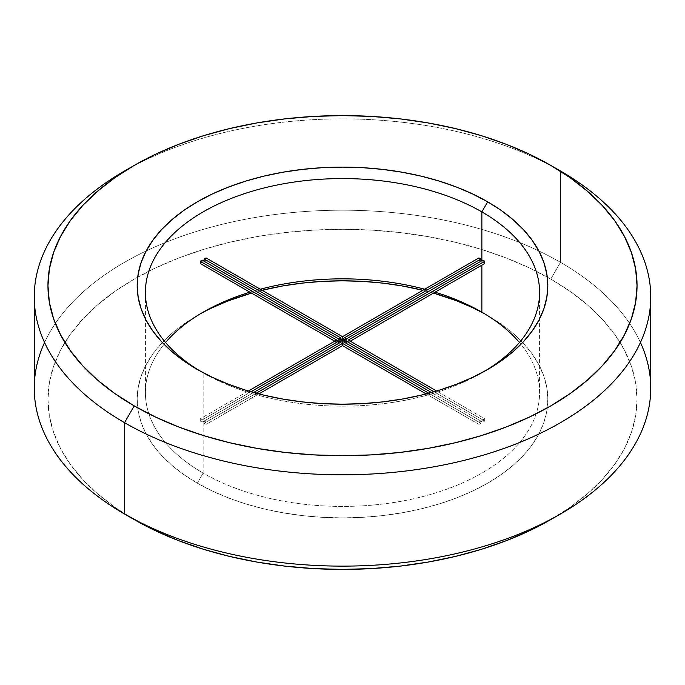 <?xml version="1.0" encoding="UTF-8"?>
<svg xmlns="http://www.w3.org/2000/svg" width="685" height="685" viewBox="0 0 685 685"><rect width="100%" height="100%" fill="white"/><g stroke="black" fill="none" stroke-linecap="round" stroke-linejoin="round"><path stroke-width="0.51" stroke-dasharray="3.42 2.57" d="M200.285 371.15A197.092 113.787 0 0 0 203.128 372.828A197.092 113.787 0 0 0 203.137 372.828L197.323 369.472L203.137 372.828A197.092 113.787 180 0 1 200.285 371.15M203.137 473.095A197.092 113.787 180 0 1 164.075 344.298A197.092 113.787 180 0 1 165.565 342.5A197.092 113.787 0 0 0 145.408 392.633A197.092 113.787 0 0 0 203.137 473.095L203.137 372.828L203.137 473.095A197.092 113.787 0 0 0 417.927 497.764A197.092 113.787 0 0 0 539.592 392.633A197.092 113.787 0 0 0 519.435 342.5A197.092 113.787 180 0 1 520.925 344.298A197.092 113.787 180 0 1 455.739 485.768A197.092 113.787 180 0 1 203.137 473.095L197.323 483.173L203.137 473.095M249.914 292.178A197.092 113.787 180 0 1 260.291 289.216A197.092 113.787 0 0 0 249.914 292.178M424.709 289.216A197.092 113.787 180 0 1 435.086 292.178A197.092 113.787 0 0 0 424.709 289.216M487.677 315.528A205.32 118.539 0 0 0 484.715 313.85L501.214 324.151L513.219 333.492L523.571 343.468L532.185 353.991L538.975 364.942L543.873 376.228L546.827 387.736L547.82 399.346L546.827 410.966L543.873 422.474L538.975 433.759L532.185 444.711L523.571 455.225L513.219 465.209L501.214 474.551L487.677 483.173L472.753 490.982L456.57 497.909L439.282 503.895L421.069 508.869L402.104 512.782L382.555 515.608L362.622 517.321L342.5 517.886L322.378 517.321L302.445 515.608L282.896 512.782L263.93 508.869L245.718 503.895L228.43 497.909L212.247 490.982L197.323 483.173L183.785 474.551L171.781 465.209L161.429 455.225L152.815 444.711L146.025 433.759L141.127 422.474L138.173 410.966L137.18 399.346L138.173 387.736L141.127 376.228L146.025 364.942L152.815 353.991L161.429 343.468L171.781 333.492L183.785 324.151L197.323 315.528A205.32 118.539 0 0 0 197.323 483.173A205.32 118.539 0 0 0 487.677 483.173A205.32 118.539 0 0 0 487.686 315.528L481.872 312.172L487.677 315.528A205.32 118.539 0 0 0 487.677 315.528L481.872 312.172M433.502 293.094A205.32 118.539 0 0 0 422.885 290.277L433.502 293.094M262.115 290.277A205.32 118.539 0 0 0 251.498 293.094L262.115 290.277M200.285 313.85A205.32 118.539 0 0 0 197.314 315.528L212.247 307.719M650.75 388.155A308.25 177.963 0 0 0 560.467 262.321L550.774 279.103L570.185 291.467L587.405 304.876L602.261 319.184L614.625 334.271L624.36 349.984L631.382 366.175L635.629 382.684L637.041 399.346L635.629 416.018L631.382 432.526L624.36 448.718L614.625 464.43L602.261 479.517L587.405 493.825L570.185 507.234L550.774 519.598A294.541 170.051 0 0 0 550.774 279.103L560.467 262.321A308.25 177.963 180 0 1 640.432 342.5M44.568 342.5A308.25 177.963 180 0 1 262.372 216.314A308.25 177.963 180 0 1 560.467 262.321L560.467 171.002L560.467 262.321A308.25 177.963 0 0 0 224.534 223.738A308.25 177.963 0 0 0 34.25 388.155M481.863 260.694L481.863 265.172L481.863 260.694M206.074 260.154L206.074 257.911L206.074 260.154A197.092 113.787 0 0 0 204.104 261.259A197.092 113.787 180 0 1 206.074 260.154L342.5 338.921L206.074 260.154M204.104 261.259L340.565 340.034L338.621 341.156L202.169 262.372L202.169 260.137L202.169 262.372A197.092 113.787 0 0 0 200.26 263.511A197.092 113.787 180 0 1 202.169 262.372L338.621 341.156L338.621 338.921L338.621 341.156L340.565 340.034L204.104 261.259M200.26 421.044L200.26 418.8A197.092 113.787 0 0 0 202.169 419.939L202.169 422.174A197.092 113.787 180 0 1 200.26 421.044A197.092 113.787 0 0 0 202.169 422.174L338.621 343.399L340.565 344.512L204.104 423.296L204.104 421.061A197.092 113.787 0 0 0 206.074 422.166L206.074 424.4A197.092 113.787 180 0 1 204.104 423.296A197.092 113.787 0 0 0 206.074 424.4L258.879 393.909L206.074 424.4L206.074 422.166L256.216 393.216L206.074 422.166A197.092 113.787 0 0 1 204.104 421.061L204.104 423.296L340.565 344.512L340.565 342.277L342.5 341.156L344.435 342.277L342.5 343.399L340.565 342.277L340.565 344.512L338.621 343.399L202.169 422.174L202.169 419.939L250.975 391.76L202.169 419.939A197.092 113.787 0 0 1 200.26 418.8L200.26 421.044L336.686 342.277L200.26 421.044M480.896 261.259L480.896 261.259A197.092 113.787 0 0 0 478.926 260.154A197.092 113.787 180 0 1 480.896 261.259L344.435 340.034L480.896 261.259M478.926 257.911L478.926 260.154L342.5 338.921L478.926 260.154L478.926 257.911M484.715 371.15A197.092 113.787 180 0 1 203.137 372.828A197.092 113.787 0 0 0 481.872 372.828A197.092 113.787 0 0 0 484.715 371.15M484.74 418.8L484.74 421.044A197.092 113.787 180 0 1 482.831 422.174L482.831 419.939A197.092 113.787 0 0 0 484.74 418.8L436.593 391.007L484.74 418.8A197.092 113.787 0 0 1 482.831 419.939L482.831 422.174A197.092 113.787 0 0 0 484.74 421.044L348.314 342.277L350.258 341.156L348.314 342.277L484.74 421.044L484.74 418.8M478.926 424.4L478.926 422.166A197.092 113.787 0 0 0 480.896 421.061L480.896 423.296A197.092 113.787 180 0 1 478.926 424.4A197.092 113.787 0 0 0 480.896 423.296L344.435 344.512L346.379 343.399L482.831 422.174L346.379 343.399L344.435 344.512L480.896 423.296L480.896 421.061L431.422 392.496L480.896 421.061A197.092 113.787 0 0 1 478.926 422.166L478.926 424.4L426.121 393.909L478.926 424.4M482.831 262.372A197.092 113.787 180 0 1 484.74 263.511A197.092 113.787 0 0 0 482.831 262.372L346.379 341.156L344.435 340.034L344.435 337.799L344.435 340.034L346.379 341.156L482.831 262.372L482.831 260.137L482.831 262.372M129.482 168.202A308.25 177.963 180 0 1 560.467 171.002A308.25 177.963 0 0 0 124.533 171.002M134.217 519.59A294.541 170.051 0 0 1 137.711 277.125A294.541 170.051 0 0 1 547.289 277.125A294.541 170.051 0 0 1 550.774 279.103L529.359 267.895L506.138 257.954L481.349 249.374L455.217 242.242L428.005 236.616L399.963 232.566L371.373 230.117L342.5 229.295L313.627 230.117L285.037 232.566L256.995 236.616L229.783 242.242L203.65 249.374L178.862 257.954L155.641 267.895L134.226 279.103L114.815 291.467L97.595 304.876L82.739 319.184L70.375 334.271L60.64 349.984L53.618 366.175L49.371 382.684L47.959 399.346L49.371 416.018L53.618 432.526L60.64 448.718L70.375 464.43L82.739 479.517L97.595 493.825L114.815 507.234L134.226 519.598L124.533 513.998M253.578 392.496L204.104 421.061L253.578 392.496M428.784 393.216L478.926 422.166L428.784 393.216M434.025 391.76L482.831 419.939L434.025 391.76M248.407 391.007L200.26 418.8L248.407 391.007M334.742 341.156L336.686 342.277L334.742 341.156M348.314 340.034L348.314 342.277L348.314 340.034M346.379 338.921L346.379 341.156L346.379 338.921M342.5 336.677L342.5 338.921L342.5 336.677M340.565 337.799L340.565 340.034L340.565 337.799M336.686 340.034L336.686 342.277L336.686 340.034M344.435 342.277L344.435 340.034L344.435 342.277L342.5 343.399L340.565 342.277L342.5 341.156L344.435 342.277M342.5 341.156L342.5 343.399L342.5 341.156M340.565 340.034L340.565 342.277L340.565 340.034M550.774 165.402L560.467 171.002M203.128 372.828L197.314 369.472M203.128 312.172L197.314 315.528M145.408 392.633L145.408 292.367M539.592 392.633L539.592 292.367M481.872 372.828L487.686 369.472"/><path stroke-width="1.03" d="M481.863 211.905A197.092 113.787 0 0 0 204.584 211.074A197.092 113.787 0 0 0 200.285 371.15A197.092 113.787 180 0 1 145.408 292.367A197.092 113.787 180 0 1 267.073 187.236A197.092 113.787 180 0 1 481.863 211.905L481.863 260.694L481.863 211.905A197.092 113.787 180 0 1 539.592 292.367A197.092 113.787 180 0 1 484.715 371.15A197.092 113.787 0 0 0 481.863 211.905L487.677 201.827L481.863 211.905M197.323 369.472A205.32 118.539 180 0 1 197.314 369.472A205.32 118.539 180 0 1 197.323 201.827A205.32 118.539 180 0 1 487.677 201.827L501.214 210.449L513.219 219.791L523.571 229.775L532.185 240.289L538.975 251.241L543.873 262.526L546.827 274.034L547.82 285.654L546.827 297.264L543.873 308.772L538.975 320.058L532.185 331.009L523.571 341.532L513.219 351.508L501.214 360.849L487.677 369.472L472.753 377.281L456.57 384.208L439.282 390.193L421.069 395.168L402.104 399.081L382.555 401.907L362.622 403.619L342.5 404.184L322.378 403.619L302.445 401.907L282.896 399.081L263.93 395.168L245.718 390.193L228.43 384.208L212.247 377.281L197.323 369.472L183.785 360.849L171.781 351.508L161.429 341.532L152.815 331.009L146.025 320.058L141.127 308.772L138.173 297.264L137.18 285.654L138.173 274.034L141.127 262.526L146.025 251.241L152.815 240.289L161.429 229.775L171.781 219.791L183.785 210.449L197.323 201.827L212.247 194.018L228.43 187.091L245.718 181.105L263.93 176.131L282.896 172.218L302.445 169.392L322.378 167.679L342.5 167.114L362.622 167.679L382.555 169.392L402.104 172.218L421.069 176.131L439.282 181.105L456.57 187.091L472.753 194.018L487.677 201.827A205.32 118.539 180 0 1 487.686 369.472A205.32 118.539 180 0 1 197.323 369.472M165.565 342.5A197.092 113.787 180 0 1 203.128 312.172A197.092 113.787 180 0 1 249.914 292.178A197.092 113.787 0 0 0 165.565 342.5M260.291 289.216A197.092 113.787 180 0 1 424.709 289.216A197.092 113.787 0 0 0 260.291 289.216M435.086 292.178A197.092 113.787 180 0 1 481.863 312.172A197.092 113.787 0 0 0 435.086 292.178M484.715 313.85A205.32 118.539 0 0 0 433.502 293.094L456.57 300.792L472.753 307.719L484.715 313.85M422.885 290.277A205.32 118.539 0 0 0 262.115 290.277L282.896 285.919L302.445 283.093L322.378 281.381L342.5 280.816L362.622 281.381L382.555 283.093L402.104 285.919L422.885 290.277M212.247 307.719L228.43 300.792L251.498 293.094A205.32 118.539 0 0 0 200.285 313.85M640.432 342.5A308.25 177.963 180 0 1 560.467 513.998A308.25 177.963 180 0 1 124.533 513.998L124.533 422.679L134.226 405.897A294.541 170.051 180 0 1 134.226 165.402A294.541 170.051 180 0 1 550.774 165.402L529.359 154.194L506.138 144.252L481.349 135.673L455.217 128.54L428.005 122.915L399.963 118.865L371.373 116.416L342.5 115.594L313.627 116.416L285.037 118.865L256.995 122.915L229.783 128.54L203.65 135.673L178.862 144.252L155.641 154.194L134.226 165.402L114.815 177.766L97.595 191.175L82.739 205.483L70.375 220.57L60.64 236.282L53.618 252.474L49.371 268.982L47.959 285.654L49.371 302.316L53.618 318.825L60.64 335.016L70.375 350.729L82.739 365.816L97.595 380.124L114.815 393.533L134.226 405.897L155.641 417.105L178.862 427.046L203.65 435.626L229.783 442.758L256.995 448.384L285.037 452.434L313.627 454.883L342.5 455.705L371.373 454.883L399.963 452.434L428.005 448.384L455.217 442.758L481.349 435.626L506.138 427.046L529.359 417.105L550.774 405.897L570.185 393.533L587.405 380.124L602.261 365.816L614.625 350.729L624.36 335.016L631.382 318.825L635.629 302.316L637.041 285.654L635.629 268.982L631.382 252.474L624.36 236.282L614.625 220.57L602.261 205.483L587.405 191.175L570.185 177.766L550.774 165.402L560.467 171.002L550.774 165.402A294.541 170.051 180 0 1 550.774 405.897A294.541 170.051 180 0 1 134.226 405.897L124.533 422.679A308.25 177.963 0 0 0 560.467 422.679A308.25 177.963 0 0 0 560.467 171.002L560.467 171.002A308.25 177.963 180 0 1 650.75 296.845A308.25 177.963 180 0 1 460.466 461.262A308.25 177.963 180 0 1 124.533 422.679L124.533 513.998L134.226 519.598A294.541 170.051 0 0 0 550.774 519.598L529.359 530.806L506.138 540.748L481.349 549.327L455.217 556.46L428.005 562.085L399.963 566.135L371.373 568.584L342.5 569.406L313.627 568.584L285.037 566.135L256.995 562.085L229.783 556.46L203.65 549.327L178.862 540.748L155.641 530.806L124.533 513.998A308.25 177.963 0 0 0 460.466 552.581A308.25 177.963 0 0 0 650.75 388.155L650.75 296.845M481.863 265.172L481.863 312.172L481.863 265.172M204.104 259.016L204.104 261.259L204.104 259.016L340.565 337.799L338.621 338.921L202.169 260.137A197.092 113.787 0 0 0 200.26 261.268L200.26 263.511L334.742 341.156L200.26 263.511L200.26 261.268L336.686 340.034L248.407 391.007L336.686 340.034L200.26 261.268A197.092 113.787 0 0 1 202.169 260.137L338.621 338.921L340.565 337.799L204.104 259.016A197.092 113.787 0 0 1 206.074 257.911A197.092 113.787 0 0 0 204.104 259.016M480.896 261.259L480.896 259.016A197.092 113.787 0 0 0 478.926 257.911L342.5 336.677L206.074 257.911L342.5 336.677L478.926 257.911A197.092 113.787 0 0 1 480.896 259.016L480.896 261.259M519.435 342.5A197.092 113.787 0 0 0 481.863 312.172A197.092 113.787 180 0 1 481.872 312.172A197.092 113.787 180 0 1 519.435 342.5M484.74 263.511L484.74 261.268A197.092 113.787 0 0 0 482.831 260.137L346.379 338.921L344.435 337.799L480.896 259.016L344.435 337.799L346.379 338.921L482.831 260.137A197.092 113.787 0 0 1 484.74 261.268L484.74 263.511L350.258 341.156L484.74 263.511M134.226 165.402L124.533 171.002A308.25 177.963 0 0 0 124.533 422.679A308.25 177.963 180 0 1 34.25 296.845L34.25 388.155A308.25 177.963 0 0 0 124.533 513.998L124.533 513.998A308.25 177.963 180 0 1 44.568 342.5M34.25 296.845A308.25 177.963 180 0 1 129.482 168.202M250.975 391.76L338.621 341.156L340.565 342.277L253.578 392.496L340.565 342.277L338.621 341.156L338.621 343.399L338.621 341.156L250.975 391.76M256.216 393.216L342.5 343.399L428.784 393.216L342.5 343.399L342.5 345.634L426.121 393.909L342.5 345.634L258.879 393.909L342.5 345.634L342.5 343.399L256.216 393.216M431.422 392.496L344.435 342.277L346.379 341.156L434.025 391.76L346.379 341.156L346.379 343.399L346.379 341.156L344.435 342.277L431.422 392.496M436.593 391.007L348.314 340.034L484.74 261.268L348.314 340.034L436.593 391.007M340.565 340.034L342.5 338.921L344.435 340.034L342.5 341.156L340.565 340.034L342.5 341.156L342.5 338.921L342.5 341.156L344.435 340.034L342.5 338.921L340.565 340.034M560.467 513.998L550.774 519.598"/></g></svg>
